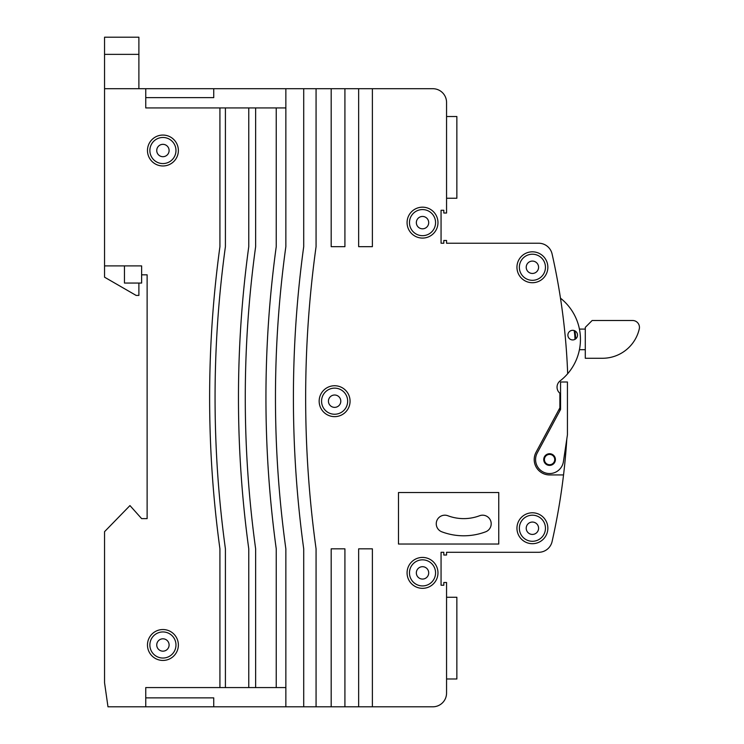 <?xml version="1.0" encoding="UTF-8"?>
<svg xmlns="http://www.w3.org/2000/svg" width="744" height="744" viewBox="0 0 744 744"><rect width="100%" height="100%" fill="white"/><g stroke="black" fill="none" stroke-linecap="round" stroke-linejoin="round"><path stroke-width="1.12" d="M145.75 706.8L145.75 687.568L219.926 687.568L219.926 548.84A1113.136 1113.136 0 0 1 219.926 246.664L219.926 107.936L145.75 107.936L145.75 88.703L285.854 88.703L285.854 246.664A1103.612 1103.612 0 0 0 285.854 548.84L285.854 706.8L107.982 706.8L104.551 682.76L104.551 531.672L129.958 505.576L141.63 518.624L147.126 518.624L147.126 274.824L141.63 274.824L141.63 265.896L104.551 265.896L104.551 277.187L136.133 295.424L138.886 295.424L138.886 283.064M145.75 88.703L104.551 88.703L104.551 54.368L138.886 54.368L138.886 88.703M104.551 54.368L104.551 37.2L138.886 37.2L138.886 54.368M124.462 265.896L124.462 283.064L141.63 283.064L141.63 274.824M175.975 644.992A13.048 13.048 0 0 1 162.917 658.04A13.048 13.048 0 0 1 149.87 644.992A13.048 13.048 0 0 1 162.917 631.944A13.048 13.048 0 0 1 175.975 644.992A13.048 13.048 0 0 0 162.917 631.944A13.048 13.048 0 0 0 149.87 644.992M156.742 644.992A6.185 6.185 0 0 0 162.917 651.167A6.185 6.185 0 0 0 169.102 644.992A6.185 6.185 0 0 0 162.917 638.808A6.185 6.185 0 0 0 156.742 644.992A6.185 6.185 0 0 1 162.917 638.808A6.185 6.185 0 0 1 169.102 644.992A6.185 6.185 0 0 0 162.917 638.808A6.185 6.185 0 0 0 156.742 644.992M543.734 459.56A5.84 5.84 0 0 1 549.574 453.728A5.84 5.84 0 0 1 555.415 459.56A5.84 5.84 0 0 1 549.574 465.4A5.84 5.84 0 0 1 543.734 459.56M559.879 407.842L559.879 410.753L560.558 409.47L560.558 381.998L567.43 381.998L567.43 434.84L566.816 438.96A653.12 653.12 0 0 1 563.543 474.932L549.574 474.932A15.364 15.364 0 0 1 536.033 452.306L559.879 407.842L559.879 393.241A7.942 7.942 0 0 1 560.12 380.882A52.508 52.508 0 0 0 567.672 373.721A653.12 653.12 0 0 0 552.085 253.946A13.736 13.736 0 0 0 538.684 243.232L446.558 243.232L446.558 240.479L443.815 240.479L443.815 243.232L441.062 243.232L443.815 243.232M567.43 434.84L563.413 461.643A13.987 13.987 0 0 1 545.166 472.84A13.987 13.987 0 0 1 537.242 452.947L560.558 409.47M303.71 88.703L316.07 88.703L316.07 246.664A1100.897 1100.897 0 0 0 316.07 548.84L316.07 706.8L303.71 706.8L303.71 548.84A1113.136 1113.136 0 0 1 303.71 246.664L303.71 88.703L285.854 88.703M276.238 548.84A1113.136 1113.136 0 0 1 276.238 246.664L276.238 107.936L255.638 107.936L255.638 246.664A1106.337 1106.337 0 0 0 255.638 548.84L255.638 687.568L276.238 687.568L276.238 548.84M248.766 548.84A1113.136 1113.136 0 0 1 248.766 246.664L248.766 107.936L225.413 107.936L225.413 246.664A1107.695 1107.695 0 0 0 225.413 548.84L225.413 687.568L248.766 687.568L248.766 548.84M554.726 459.56A5.152 5.152 0 0 1 549.574 464.712A5.152 5.152 0 0 1 544.422 459.56A5.152 5.152 0 0 1 549.574 454.417A5.152 5.152 0 0 1 554.726 459.56M441.815 531.811A8.584 8.584 0 0 1 436.254 523.776A8.584 8.584 0 0 1 447.86 515.741A45.068 45.068 0 0 0 479.592 515.741A8.584 8.584 0 0 1 490.649 520.754A8.584 8.584 0 0 1 485.637 531.811A62.236 62.236 0 0 1 441.815 531.811M538.582 528.24A6.185 6.185 0 0 0 532.406 522.056A6.185 6.185 0 0 0 526.222 528.24A6.185 6.185 0 0 0 532.406 534.424A6.185 6.185 0 0 0 538.582 528.24A6.185 6.185 0 0 0 532.406 522.056A6.185 6.185 0 0 0 526.222 528.24A6.185 6.185 0 0 1 532.406 522.056A6.185 6.185 0 0 1 538.582 528.24M428.702 572.88A6.185 6.185 0 0 0 422.518 566.696A6.185 6.185 0 0 0 416.342 572.88A6.185 6.185 0 0 0 422.518 579.064A6.185 6.185 0 0 0 428.702 572.88A6.185 6.185 0 0 0 422.518 566.696A6.185 6.185 0 0 0 416.342 572.88A6.185 6.185 0 0 1 422.518 566.696A6.185 6.185 0 0 1 428.702 572.88M538.582 267.263A6.185 6.185 0 0 0 532.406 261.088A6.185 6.185 0 0 0 526.222 267.263A6.185 6.185 0 0 0 532.406 273.448A6.185 6.185 0 0 0 538.582 267.263A6.185 6.185 0 0 0 532.406 261.088A6.185 6.185 0 0 0 526.222 267.263A6.185 6.185 0 0 1 532.406 261.088A6.185 6.185 0 0 1 538.582 267.263M428.702 222.623A6.185 6.185 0 0 0 422.518 216.448A6.185 6.185 0 0 0 416.342 222.623A6.185 6.185 0 0 0 422.518 228.808A6.185 6.185 0 0 0 428.702 222.623A6.185 6.185 0 0 0 422.518 216.448A6.185 6.185 0 0 0 416.342 222.623A6.185 6.185 0 0 1 422.518 216.448A6.185 6.185 0 0 1 428.702 222.623M169.102 150.52A6.185 6.185 0 0 0 162.917 144.336A6.185 6.185 0 0 0 156.742 150.52A6.185 6.185 0 0 0 162.917 156.696A6.185 6.185 0 0 0 169.102 150.52A6.185 6.185 0 0 0 162.917 144.336A6.185 6.185 0 0 0 156.742 150.52A6.185 6.185 0 0 1 162.917 144.336A6.185 6.185 0 0 1 169.102 150.52M147.47 644.992A15.457 15.457 0 0 1 162.917 629.536A15.457 15.457 0 0 1 178.374 644.992A15.457 15.457 0 0 1 162.917 660.44A15.457 15.457 0 0 1 147.47 644.992M147.47 150.52A15.457 15.457 0 0 1 162.917 135.064A15.457 15.457 0 0 1 178.374 150.52A15.457 15.457 0 0 1 162.917 165.968A15.457 15.457 0 0 1 147.47 150.52M319.157 401.183A15.457 15.457 0 0 1 334.614 385.736A15.457 15.457 0 0 1 350.071 401.183A15.457 15.457 0 0 1 334.614 416.64A15.457 15.457 0 0 1 319.157 401.183M407.07 222.623A15.457 15.457 0 0 1 422.518 207.176A15.457 15.457 0 0 1 437.974 222.623A15.457 15.457 0 0 1 422.518 238.08A15.457 15.457 0 0 1 407.07 222.623M516.95 267.263A15.457 15.457 0 0 1 532.406 251.816A15.457 15.457 0 0 1 547.854 267.263A15.457 15.457 0 0 1 532.406 282.72A15.457 15.457 0 0 1 516.95 267.263M407.07 572.88A15.457 15.457 0 0 1 422.518 557.423A15.457 15.457 0 0 1 437.974 572.88A15.457 15.457 0 0 1 422.518 588.337A15.457 15.457 0 0 1 407.07 572.88M516.95 528.24A15.457 15.457 0 0 1 532.406 512.783A15.457 15.457 0 0 1 547.854 528.24A15.457 15.457 0 0 1 532.406 543.697A15.457 15.457 0 0 1 516.95 528.24M567.886 335.126A4.808 4.808 0 0 1 572.694 330.317A4.808 4.808 0 0 1 577.502 335.126A4.808 4.808 0 0 1 572.694 339.934A4.808 4.808 0 0 1 567.886 335.126M446.558 597.265L456.863 597.265L456.863 678.984L446.558 678.984M446.558 213.017L446.558 102.44L446.558 116.52L456.863 116.52L456.863 198.248L446.558 198.248L446.558 213.017L443.815 213.017L443.815 210.264L441.062 210.264L441.062 243.232L441.062 210.264L443.815 210.264M567.672 373.721A52.508 52.508 0 0 0 560.483 298.177M331.182 88.703L344.918 88.703L344.918 246.664L331.182 246.664L331.182 88.703L316.07 88.703M358.654 88.703L372.391 88.703L372.391 246.664L358.654 246.664L358.654 88.703L344.918 88.703M446.558 102.44A13.736 13.736 0 0 0 432.822 88.703L372.391 88.703M443.815 552.281L441.062 552.281L443.815 552.281L443.815 555.024L446.558 555.024L446.558 552.281L538.684 552.281A13.736 13.736 0 0 0 552.085 541.567A653.12 653.12 0 0 0 563.543 474.932M104.551 88.703L104.551 265.896M432.822 706.8L358.654 706.8L358.654 548.84L372.391 548.84L372.391 706.8L432.822 706.8A13.736 13.736 0 0 0 446.558 693.064L446.558 582.496L443.815 582.496L443.815 585.24L441.062 585.24L443.815 585.24M344.918 706.8L331.182 706.8L331.182 548.84L344.918 548.84L344.918 706.8L358.654 706.8M316.07 706.8L331.182 706.8M285.854 706.8L303.71 706.8M213.742 88.703L213.742 97.631L145.75 97.631M225.413 687.568L219.926 687.568M219.926 107.936L225.413 107.936M255.638 687.568L248.766 687.568M248.766 107.936L255.638 107.936M285.854 687.568L276.238 687.568M276.238 107.936L285.854 107.936M398.486 492.528L498.75 492.528L498.75 544.031L398.486 544.031L398.486 492.528M441.062 552.281L441.062 585.24L441.062 552.281M145.75 697.872L213.742 697.872L213.742 706.8M347.662 401.183A13.048 13.048 0 0 1 334.614 414.241A13.048 13.048 0 0 1 321.566 401.183A13.048 13.048 0 0 1 334.614 388.136A13.048 13.048 0 0 1 347.662 401.183A13.048 13.048 0 0 0 334.614 388.136A13.048 13.048 0 0 0 321.566 401.183M328.43 401.183A6.185 6.185 0 0 0 334.614 407.368A6.185 6.185 0 0 0 340.798 401.183A6.185 6.185 0 0 0 334.614 395.008A6.185 6.185 0 0 0 328.43 401.183A6.185 6.185 0 0 1 334.614 395.008A6.185 6.185 0 0 1 340.798 401.183M435.566 572.88A13.048 13.048 0 0 1 422.518 585.928A13.048 13.048 0 0 1 409.47 572.88A13.048 13.048 0 0 1 422.518 559.832A13.048 13.048 0 0 1 435.566 572.88A13.048 13.048 0 0 0 422.518 559.832A13.048 13.048 0 0 0 409.47 572.88M545.454 528.24A13.048 13.048 0 0 1 532.406 541.288A13.048 13.048 0 0 1 519.359 528.24A13.048 13.048 0 0 1 532.406 515.192A13.048 13.048 0 0 1 545.454 528.24A13.048 13.048 0 0 0 532.406 515.192A13.048 13.048 0 0 0 519.359 528.24M545.454 267.263A13.048 13.048 0 0 1 532.406 280.321A13.048 13.048 0 0 1 519.359 267.263A13.048 13.048 0 0 1 532.406 254.216A13.048 13.048 0 0 1 545.454 267.263A13.048 13.048 0 0 0 532.406 254.216A13.048 13.048 0 0 0 519.359 267.263M435.566 222.623A13.048 13.048 0 0 1 422.518 235.681A13.048 13.048 0 0 1 409.47 222.623A13.048 13.048 0 0 1 422.518 209.576A13.048 13.048 0 0 1 435.566 222.623A13.048 13.048 0 0 0 422.518 209.576A13.048 13.048 0 0 0 409.47 222.623M175.975 150.52A13.048 13.048 0 0 1 162.917 163.568A13.048 13.048 0 0 1 149.87 150.52A13.048 13.048 0 0 1 162.917 137.473A13.048 13.048 0 0 1 175.975 150.52A13.048 13.048 0 0 0 162.917 137.473A13.048 13.048 0 0 0 149.87 150.52M141.63 518.624L147.126 518.624L147.126 274.824M446.558 552.281L538.684 552.281A13.736 13.736 0 0 0 552.085 541.567M559.879 393.241A7.942 7.942 0 0 1 560.12 380.882M538.684 243.232L446.558 243.232M639.449 327.369A6.863 6.863 0 0 0 632.586 320.497L592.15 320.497L585.286 327.369L585.286 358.273L602.454 358.273A37.777 37.777 0 0 0 639.282 328.894A6.863 6.863 0 0 0 639.449 327.369M579.427 349.689L585.286 349.689M585.286 329.081L579.427 329.081M574.117 330.531A47.011 47.011 0 0 1 574.954 339.366M575.642 338.92A47.7 47.7 0 0 0 574.87 330.838"/></g></svg>
